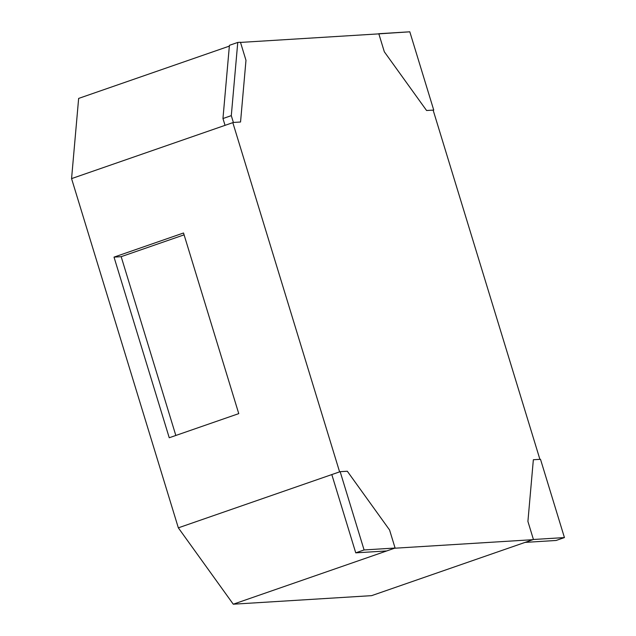 <?xml version="1.0" encoding="UTF-8"?>
<svg xmlns="http://www.w3.org/2000/svg" width="636" height="636" viewBox="0 0 636 636"><rect width="100%" height="100%" fill="white"/><g stroke="black" fill="none" stroke-linecap="round" stroke-linejoin="round"><path stroke-width="0.95" d="M564.434 537.579L533.429 539.495L525.09 542.389L556.095 540.473L564.434 537.579L556.095 540.473L525.09 542.389L533.429 539.495L527.912 521.425L533.35 459.741L540.505 459.303L564.434 537.579L540.505 459.303L533.35 459.741L527.912 521.425L533.429 539.495L564.434 537.579M364.086 549.949L340.157 471.673L331.809 474.567L355.747 552.843L364.086 549.949L355.747 552.843L386.752 550.935L395.091 548.033L386.752 550.935L355.747 552.843L331.809 474.567L340.157 471.673L347.312 471.236L389.566 529.971L395.091 548.033L364.086 549.949L395.091 548.033L389.566 529.971L347.312 471.236L340.157 471.673L364.086 549.949M233.38 122.446L231.297 115.641L222.958 118.535L225.041 125.348L233.38 122.446L225.041 125.348L222.958 118.535L231.297 115.641L237.761 42.429L229.421 45.323L222.958 118.535L229.421 45.323L237.761 42.429L240.464 42.262L245.981 60.325L240.543 122.009L233.38 122.446L240.543 122.009L245.981 60.325L240.464 42.262L237.761 42.429L231.297 115.641L233.38 122.446M384.319 51.778L378.802 33.716L378.245 33.907L409.807 31.8L433.736 110.076L426.581 110.513L384.319 51.778L426.581 110.513L433.736 110.076L409.807 31.8L378.802 33.716L384.319 51.778M371.607 595.654L233.269 604.2L178.334 527.84L71.566 178.613L78.641 98.421L229.35 46.118L78.641 98.421L71.566 178.613L232.824 122.645L339.6 471.872L178.334 527.84L71.566 178.613L232.824 122.645L339.6 471.872L178.334 527.84L233.269 604.2L394.535 548.232L532.873 539.686L371.607 595.654L233.269 604.2L394.535 548.232L532.873 539.686L371.607 595.654M183.526 232.991L114.019 257.119L169.24 437.751L238.754 413.631L183.526 232.991L238.754 413.631L169.24 437.751L114.019 257.119L121.174 256.674L175.83 435.469L121.174 256.674L114.019 257.119L183.526 232.991M378.245 33.907L240.511 42.413L378.245 33.907M539.9 459.335L433.18 110.266L539.9 459.335M184.09 234.843L121.174 256.674L184.09 234.843"/></g></svg>
